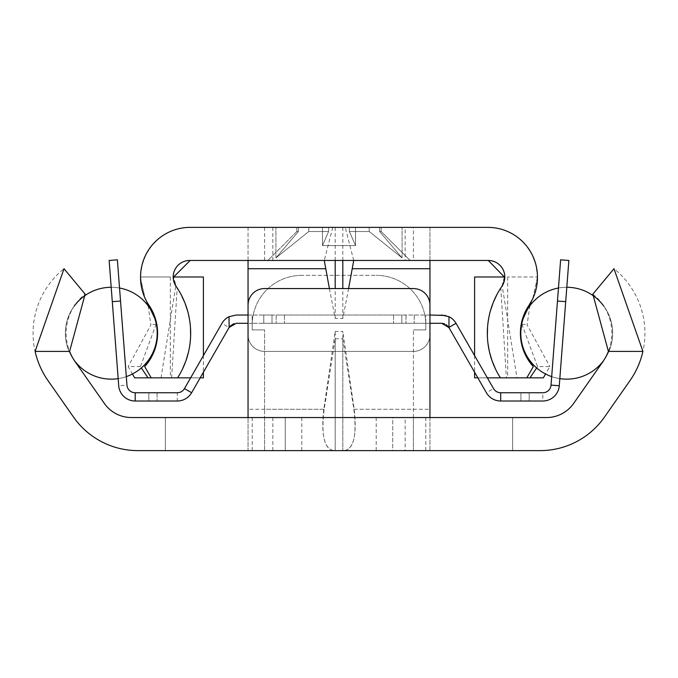 <?xml version="1.0" encoding="UTF-8"?>
<svg xmlns="http://www.w3.org/2000/svg" width="678" height="678" viewBox="0 0 678 678"><rect width="100%" height="100%" fill="white"/><g stroke="black" fill="none" stroke-linecap="round" stroke-linejoin="round"><path stroke-width="0.51" stroke-dasharray="3.39 2.54" d="M592.843 294.159A49.613 49.613 0 0 1 602.886 361.671L573.63 403.444A33.069 33.069 0 0 1 546.536 417.546L131.464 417.546A33.069 33.069 0 0 1 104.37 403.444L75.114 361.671A49.613 49.613 0 0 1 85.157 294.159L64.012 268.717A82.682 82.682 0 0 0 48.019 380.638L73.571 417.131A78.546 78.546 0 0 0 137.914 450.624L540.086 450.624A78.546 78.546 0 0 0 604.429 417.131L629.981 380.638A82.682 82.682 0 0 0 613.988 268.717L592.843 294.159M405.147 417.546L272.853 417.546L405.147 417.546L405.147 450.624L272.853 450.624L405.147 450.624M333.534 450.624C324.169 448.861 321.041 435.073 324.152 409.283L335.178 338.822L335.178 450.624L512.636 450.624L165.364 450.624L335.178 450.624L248.046 450.624L248.046 417.546L248.046 450.624L413.419 450.624L413.419 417.546L429.954 417.546L248.046 417.546L512.636 417.546L305.998 417.546M413.419 417.546L413.419 329.906L413.419 450.624L413.419 417.546L372.002 417.546M392.748 417.546L285.252 417.546L392.748 417.546L285.252 417.546L392.748 417.546L285.252 417.546L392.748 417.546L285.252 417.546L392.748 417.546L285.252 417.546L392.748 417.546L285.252 417.546L392.748 417.546L392.748 450.624L285.252 450.624L392.748 450.624L285.252 450.624L392.748 450.624L285.252 450.624L392.748 450.624L285.252 450.624L392.748 450.624L285.252 450.624L392.748 450.624L285.252 450.624L392.748 450.624L392.748 417.546M413.419 450.624L429.954 450.624L429.954 305.1A16.535 16.535 0 0 0 413.419 288.565L264.581 288.565A16.535 16.535 0 0 0 248.046 305.1L248.046 409.283L324.152 409.283M264.581 409.283L264.581 329.906L264.581 450.624L264.581 409.283L323.796 409.283L335.178 331.457L335.178 450.624L429.954 450.624L429.954 417.546M272.853 417.546L272.853 450.624M335.178 338.822L342.822 338.822L342.822 450.624L342.822 331.457L335.178 331.457M342.822 338.822L353.848 409.283C356.959 435.073 353.831 448.861 344.466 450.624M248.046 417.546L248.046 409.283M323.796 409.283C320.974 435.09 324.296 448.87 333.771 450.624M344.229 450.624C353.704 448.87 357.026 435.09 354.204 409.283L342.822 331.457M252.182 329.906L264.581 329.906L252.182 329.906L252.182 324.94L252.182 329.906M301.795 275.336A49.613 49.613 0 0 0 252.182 324.94A49.613 49.613 0 0 1 301.795 275.336L376.205 275.336L301.795 275.336M425.818 324.94A49.613 49.613 0 0 0 376.205 275.336A49.613 49.613 0 0 1 425.818 324.94L425.818 329.906L425.818 324.94M413.419 329.906L425.818 329.906L413.419 329.906M165.364 450.624L165.364 417.546L165.364 450.624M252.199 417.546L252.199 450.624M425.801 417.546L425.801 450.624M512.636 450.624L512.636 417.546L512.636 450.624M285.252 417.546L285.252 450.624L285.252 417.546M126.964 385.104A8.272 8.272 0 0 0 135.21 392.748A8.272 8.272 0 0 1 126.964 385.104A8.272 8.272 0 0 0 135.21 392.748A8.272 8.272 0 0 1 126.964 385.104A8.272 8.272 0 0 0 135.21 392.748A8.272 8.272 0 0 1 126.964 385.104A8.272 8.272 0 0 0 135.21 392.748A8.272 8.272 0 0 1 126.964 385.104A8.272 8.272 0 0 0 135.21 392.748A8.272 8.272 0 0 1 126.964 385.104A8.272 8.272 0 0 0 135.21 392.748A8.272 8.272 0 0 1 126.964 385.104L117.379 259.818L126.964 385.104L117.379 259.818L126.964 385.104L117.379 259.818L126.964 385.104L117.379 259.818L126.964 385.104L117.379 259.818L126.964 385.104L117.379 259.818L109.141 260.454L117.379 259.818L109.141 260.454L117.379 259.818L109.141 260.454L117.379 259.818L109.141 260.454L117.379 259.818L109.141 260.454L117.379 259.818L109.141 260.454L117.379 259.818L126.964 385.104L117.379 259.818L109.141 260.454L118.718 385.74L126.964 385.104A8.272 8.272 0 0 0 135.21 392.748L157.093 392.748L148.829 392.748L157.093 392.748L148.829 392.748L157.093 392.748L148.829 392.748L157.093 392.748L148.829 392.748L157.093 392.748L148.829 392.748L157.093 392.748L148.829 392.748L148.829 401.012L157.093 401.012L135.21 401.012A16.535 16.535 0 0 1 118.718 385.74L109.141 260.454L118.718 385.74A16.535 16.535 0 0 0 135.21 401.012A16.535 16.535 0 0 1 118.718 385.74A16.535 16.535 0 0 0 135.21 401.012A16.535 16.535 0 0 1 118.718 385.74A16.535 16.535 0 0 0 135.21 401.012A16.535 16.535 0 0 1 118.718 385.74A16.535 16.535 0 0 0 135.21 401.012A16.535 16.535 0 0 1 118.718 385.74A16.535 16.535 0 0 0 135.21 401.012A16.535 16.535 0 0 1 118.718 385.74A16.535 16.535 0 0 0 135.21 401.012A16.535 16.535 0 0 1 118.718 385.74M135.21 392.748L148.829 392.748L148.829 401.012L135.21 401.012L177.289 401.012L177.289 392.748L135.21 392.748L148.829 392.748L148.829 401.012L148.829 392.748L148.829 401.012L148.829 392.748L148.829 401.012L148.829 392.748L148.829 401.012L148.829 392.748L148.829 401.012L148.829 392.748L135.21 392.748M157.093 392.748L157.093 401.012L157.093 392.748M177.289 392.748A8.272 8.272 0 0 0 184.458 388.596L221.96 323.321A16.535 16.535 0 0 1 229.028 316.702L229.028 327.61L191.628 392.715A16.535 16.535 0 0 1 177.289 401.012M236.3 315.024L252.182 315.024L252.182 323.287L248.046 323.287L248.046 315.024L263.759 315.024L263.759 323.287L414.241 323.287L252.182 323.287L272.022 323.287L263.759 323.287L272.022 323.287L263.759 323.287L263.759 315.024L272.022 315.024L272.022 323.287L272.022 315.024L263.759 315.024L272.022 315.024L263.759 315.024L263.759 323.287L263.759 315.024L252.182 315.024L252.182 323.287L233.8 323.677M441.7 315.024L401.842 315.024L429.954 315.024L429.954 323.287L425.818 323.287L441.7 323.287M425.818 323.287L414.241 323.287L425.818 323.287L425.818 315.024L425.818 323.287M448.972 316.702L448.972 327.61L486.372 392.715L493.542 388.596L456.04 323.321A16.535 16.535 0 0 0 448.972 316.702L448.972 327.61L448.972 316.702L445.658 315.499M414.241 315.024L414.241 323.287L414.241 315.024M405.978 315.024L405.978 323.287L405.978 315.024M401.842 315.024L401.842 323.287L401.842 315.024L276.158 315.024L276.158 323.287L276.158 315.024L263.759 315.024L401.842 315.024L401.842 323.287L401.842 315.024M229.13 327.44L229.935 326.279M229.028 327.381L229.028 316.702L229.028 327.61L221.96 323.321M263.759 315.024L263.759 323.287L263.759 315.024M272.022 315.024L272.022 323.287L272.022 315.024M276.158 315.024L276.158 323.287L276.158 315.024M444.268 323.694L446.361 324.728M493.542 388.596A8.272 8.272 0 0 0 500.711 392.748L542.79 392.748A8.272 8.272 0 0 0 551.036 385.104A8.272 8.272 0 0 1 542.79 392.748A8.272 8.272 0 0 0 551.036 385.104A8.272 8.272 0 0 1 542.79 392.748A8.272 8.272 0 0 0 551.036 385.104A8.272 8.272 0 0 1 542.79 392.748A8.272 8.272 0 0 0 551.036 385.104A8.272 8.272 0 0 1 542.79 392.748A8.272 8.272 0 0 0 551.036 385.104A8.272 8.272 0 0 1 542.79 392.748A8.272 8.272 0 0 0 551.036 385.104L557.469 301.04L565.706 301.668L559.282 385.74L568.859 260.454L559.282 385.74A16.535 16.535 0 0 1 542.79 401.012A16.535 16.535 0 0 0 559.282 385.74A16.535 16.535 0 0 1 542.79 401.012A16.535 16.535 0 0 0 559.282 385.74A16.535 16.535 0 0 1 542.79 401.012A16.535 16.535 0 0 0 559.282 385.74A16.535 16.535 0 0 1 542.79 401.012A16.535 16.535 0 0 0 559.282 385.74A16.535 16.535 0 0 1 542.79 401.012A16.535 16.535 0 0 0 559.282 385.74A16.535 16.535 0 0 1 542.79 401.012A16.535 16.535 0 0 0 559.282 385.74L568.859 260.454L560.621 259.818L551.036 385.104A8.272 8.272 0 0 1 542.79 392.748A8.272 8.272 0 0 0 551.036 385.104L560.621 259.818L568.859 260.454L559.282 385.74A16.535 16.535 0 0 1 542.79 401.012L500.711 401.012A16.535 16.535 0 0 1 486.372 392.715M520.907 401.012L529.171 401.012L520.907 401.012L529.171 401.012L520.907 401.012L529.171 401.012L520.907 401.012L529.171 401.012L520.907 401.012L529.171 401.012L520.907 401.012L529.171 401.012L520.907 401.012L520.907 392.748L529.171 392.748L520.907 392.748L529.171 392.748L520.907 392.748L529.171 392.748L520.907 392.748L529.171 392.748L520.907 392.748L529.171 392.748L520.907 392.748L529.171 392.748L520.907 392.748L520.907 401.012M542.79 401.012L529.171 401.012L542.79 401.012L529.171 401.012L542.79 401.012L529.171 401.012L542.79 401.012L529.171 401.012L542.79 401.012L529.171 401.012L542.79 401.012L529.171 401.012L542.79 401.012L542.79 392.748L529.171 392.748L529.171 401.012L529.171 392.748L529.171 401.012L529.171 392.748L529.171 401.012L529.171 392.748L529.171 401.012L529.171 392.748L529.171 401.012L529.171 392.748L529.171 401.012L529.171 392.748L542.79 392.748M565.706 301.668L568.859 260.454L560.621 259.818L568.859 260.454L560.621 259.818L568.859 260.454L560.621 259.818L568.859 260.454L560.621 259.818L568.859 260.454L560.621 259.818L568.859 260.454L560.621 259.818L557.469 301.04M603.759 360.374A45.943 45.943 0 0 0 603.759 306.049M566.808 287.277A45.943 45.943 0 0 0 558.46 288.023M559.825 378.629A45.943 45.943 0 0 1 551.689 376.621M612.649 333.212A45.943 45.943 0 0 0 566.715 287.277A45.943 45.943 0 0 0 520.772 333.212A45.943 45.943 0 0 0 566.715 379.155A45.943 45.943 0 0 0 612.649 333.212A45.943 45.943 0 0 0 566.715 287.277A45.943 45.943 0 0 0 520.772 333.212A45.943 45.943 0 0 0 566.715 379.155A45.943 45.943 0 0 0 612.649 333.212A45.943 45.943 0 0 0 566.715 287.277A45.943 45.943 0 0 0 520.772 333.212A45.943 45.943 0 0 0 566.715 379.155A45.943 45.943 0 0 0 612.649 333.212A45.943 45.943 0 0 0 566.715 287.277A45.943 45.943 0 0 0 520.772 333.212A45.943 45.943 0 0 0 566.715 379.155A45.943 45.943 0 0 0 612.649 333.212A45.943 45.943 0 0 0 566.715 287.277A45.943 45.943 0 0 0 520.772 333.212A45.943 45.943 0 0 0 566.715 379.155A45.943 45.943 0 0 0 612.649 333.212A45.943 45.943 0 0 0 566.715 287.277A45.943 45.943 0 0 0 520.772 333.212A45.943 45.943 0 0 0 566.715 379.155A45.943 45.943 0 0 0 612.649 333.212M119.54 288.023A45.943 45.943 0 0 0 111.192 287.277M74.241 306.049A45.943 45.943 0 0 0 74.241 360.374M126.311 376.621A45.943 45.943 0 0 1 118.175 378.629M157.228 333.212A45.943 45.943 0 0 0 111.285 287.277A45.943 45.943 0 0 0 65.351 333.212A45.943 45.943 0 0 0 111.285 379.155A45.943 45.943 0 0 0 157.228 333.212A45.943 45.943 0 0 0 111.285 287.277A45.943 45.943 0 0 0 65.351 333.212A45.943 45.943 0 0 0 111.285 379.155A45.943 45.943 0 0 0 157.228 333.212A45.943 45.943 0 0 0 111.285 287.277A45.943 45.943 0 0 0 65.351 333.212A45.943 45.943 0 0 0 111.285 379.155A45.943 45.943 0 0 0 157.228 333.212A45.943 45.943 0 0 0 111.285 287.277A45.943 45.943 0 0 0 65.351 333.212A45.943 45.943 0 0 0 111.285 379.155A45.943 45.943 0 0 0 157.228 333.212A45.943 45.943 0 0 0 111.285 287.277A45.943 45.943 0 0 0 65.351 333.212A45.943 45.943 0 0 0 111.285 379.155A45.943 45.943 0 0 0 157.228 333.212A45.943 45.943 0 0 0 111.285 287.277A45.943 45.943 0 0 0 65.351 333.212A45.943 45.943 0 0 0 111.285 379.155A45.943 45.943 0 0 0 157.228 333.212M532.518 299.176L535.137 292.582M535.247 292.226L536.9 284.921M526.798 377.858L507.678 377.858L526.798 377.858L533.306 366.578M528.509 360.382L525.052 354.17M523.348 350.043L522.594 347.78M521.043 341.102L520.416 334.118M522.34 319.491L524.967 312.439M140.575 275.802L142.024 265.191L146.041 254.436L151.703 245.682L159.033 238.376A49.613 49.613 0 0 1 190.171 227.376A49.613 49.613 0 0 0 140.566 276.344L140.592 275.175A49.613 49.613 0 0 1 190.171 227.376L487.829 227.376A49.613 49.613 0 0 1 537.434 276.344L537.442 276.988L507.678 276.988L537.434 276.988L537.442 277.624M537.434 276.988L533.222 297.506L530.298 303.278M523.213 318.448L521.84 324.194L537.578 366.586L549.841 366.586L545.561 373.993M536.662 367.959L537.578 366.586M543.332 377.858L516.975 377.858L502.118 285.421L504.364 276.988M474.6 377.858L516.975 377.858M487.372 377.858L477.837 377.858M151.202 377.858L170.322 377.858L151.202 377.858L144.694 366.578M177.577 377.858L182.382 369.281M134.668 377.858L203.4 377.858M200.163 377.858L190.628 377.858M529.908 305.719L527.077 324.864L549.841 366.586M537.434 277.929L533.001 297.506L531.366 301.413M537.434 276.344L537.408 278.802M159.033 238.359A49.613 49.613 0 0 0 140.566 276.344L140.558 276.988L170.322 276.988L140.558 276.988L140.634 279.726L144.999 297.506L146.634 301.413M140.592 275.175L140.592 278.802M140.558 276.988L140.558 277.624M141.092 284.904L142.753 292.218M143.236 293.718L145.473 299.159M146.618 301.379L149.075 305.422M153.059 312.499L155.686 319.609M157.076 326.084L157.194 326.949M157.576 334.313L156.932 341.288M155.923 345.983L155.364 347.924M152.897 354.272L149.457 360.433M154.787 318.448L156.16 324.194L140.422 366.586L141.338 367.959M147.702 303.278L144.778 297.506L140.566 277.929M140.422 366.586L128.159 366.586L132.439 373.993M148.092 305.719L150.923 324.864L128.159 366.586M161.025 377.858L175.882 285.421L173.636 276.988M171.619 377.858L177.195 287.921L175.865 285.701L173.195 276.988A16.535 16.535 0 0 1 189.738 260.454L487.829 260.454M487.829 227.376A49.613 49.613 0 0 1 537.408 275.175M405.147 227.376L272.853 227.376L405.147 227.376L405.147 260.454L272.853 260.454L405.147 260.454M429.954 260.454L429.954 334.864A16.535 16.535 0 0 1 413.419 351.399L264.581 351.399A16.535 16.535 0 0 1 248.046 334.864L248.046 227.376L429.954 227.376L429.954 260.454L248.046 260.454L429.954 260.454L429.954 227.376L413.419 227.376L413.419 260.454M248.046 260.454L248.046 227.376L413.419 227.376M369.205 227.376L322.465 227.376L402.079 227.376L322.465 227.376L369.205 227.376L369.205 231.512L349.382 231.512L355.535 245.572L322.465 245.572L328.618 231.512L308.795 231.512L275.921 257.911L298.413 231.512L296.828 231.512L267.895 260.454L410.105 260.454L267.895 260.454L410.105 260.454L267.895 260.454L410.105 260.454L267.895 260.454L410.105 260.454L267.895 260.454L296.828 231.512L298.413 231.512L298.413 227.376L275.921 227.376L355.535 227.376L275.921 227.376L355.535 227.376L275.921 227.376L298.413 227.376L296.828 227.376L298.413 227.376L298.413 231.512L275.921 257.911L308.795 231.512L308.795 227.376L308.795 231.512L328.618 231.512L328.618 227.376L328.618 231.512L322.465 245.572L355.535 245.572L349.382 231.512L349.382 227.376L349.382 231.512L369.205 231.512L369.205 227.376L369.205 231.512L402.079 257.911L369.205 231.512L349.382 231.512L355.535 245.572L322.465 245.572L328.618 231.512L308.795 231.512L275.921 257.911L298.413 231.512L296.828 231.512L298.413 231.512L298.413 227.376L298.413 231.512L275.921 257.911L308.795 231.512L308.795 227.376L308.795 231.512L328.618 231.512L328.618 227.376L328.618 231.512L322.465 245.572L355.535 245.572L349.382 231.512L349.382 227.376L349.382 231.512L369.205 231.512L369.205 227.376L369.205 231.512L402.079 257.911L379.587 231.512L402.079 257.911L369.205 231.512L349.382 231.512L355.535 245.572L322.465 245.572L328.618 231.512L308.795 231.512L275.921 257.911L298.413 231.512L296.828 231.512L267.895 260.454L296.828 231.512L298.413 231.512L298.413 227.376L298.413 231.512L275.921 257.911L308.795 231.512L308.795 227.376L308.795 231.512L328.618 231.512L328.618 227.376L328.618 231.512L322.465 245.572L355.535 245.572L349.382 231.512L349.382 227.376L349.382 231.512L369.205 231.512L369.205 227.376L369.205 231.512L402.079 257.911L379.587 231.512L379.587 227.376L381.172 227.376L379.587 227.376L379.587 231.512L381.172 231.512L379.587 231.512L402.079 257.911L369.205 231.512L349.382 231.512L355.535 245.572L322.465 245.572L328.618 231.512L308.795 231.512L275.921 257.911L298.413 231.512L296.828 231.512L298.413 231.512L298.413 227.376L298.413 231.512L275.921 257.911L308.795 231.512L308.795 227.376L308.795 231.512L328.618 231.512L328.618 227.376L328.618 231.512L322.465 245.572L355.535 245.572L349.382 231.512L349.382 227.376L349.382 231.512L369.205 231.512L369.205 227.376M272.853 227.376L272.853 260.454M306.142 260.454L371.858 260.454M353.73 260.454L345.246 227.376M332.754 227.376L324.27 260.454M329.406 288.565L335.178 318.516L342.822 318.516L348.594 288.565M429.954 334.864A16.535 16.535 0 0 1 413.419 351.399L264.581 351.399A16.535 16.535 0 0 1 248.046 334.864M474.6 276.988L504.627 276.988L502.135 285.701L500.805 287.921L506.381 377.858M504.466 280.302L504.627 276.988M173.373 276.988L203.4 276.988M496.847 294.71L503.466 283.506M498.508 374.714L495.508 369.061M489.567 352.28L489.355 351.374M488.033 343.916L487.363 335.457M487.558 327.135L488.033 322.516M488.584 318.897L490.44 310.761M173.195 276.988L173.534 280.294M174.534 283.497L181.246 294.879M187.662 311.143L188.391 313.939M189.484 319.279L190.476 327.576M190.62 335.907L190.349 340.432M189.916 344.331L188.323 352.746M381.172 231.512L410.105 260.454L381.172 231.512L379.587 231.512L379.587 227.376L379.587 231.512L381.172 231.512L379.587 231.512L402.079 257.911L379.587 231.512L379.587 227.376L379.587 231.512L381.172 231.512L410.105 260.454L381.172 231.512L379.587 231.512L402.079 257.911L369.205 231.512L402.079 257.911L379.587 231.512L379.587 227.376L379.587 231.512L381.172 231.512L381.172 227.376L381.172 231.512M353.848 409.283L429.954 409.283M264.581 450.624L264.581 417.546M354.204 409.283L413.419 409.283M301.795 450.624L301.795 417.546M376.205 450.624L376.205 417.546M393.571 315.024L393.571 323.287L393.571 315.024M284.429 315.024L284.429 323.287L284.429 315.024M120.531 301.04L112.294 301.668M521.84 324.194L527.077 324.864M342.822 318.516L342.822 288.565M342.822 260.454L342.822 227.376M335.178 318.516L335.178 288.565M335.178 260.454L335.178 227.376M264.581 227.376L264.581 260.454M175.865 285.701L175.331 284.294M502.135 285.701L502.669 284.294M156.16 324.194L150.923 324.864M507.678 276.988L507.678 377.858M531.806 300.278L530.772 302.43M537.417 278.438L537.366 279.726M170.322 276.988L170.322 377.858M474.6 355.628L474.6 372.23M502.118 285.421L500.805 287.921M203.4 355.628L203.4 372.23M177.195 287.921L175.882 285.421M402.079 257.911L402.079 227.376L402.079 257.911M296.828 231.512L296.828 227.376L296.828 231.512M275.921 257.911L275.921 227.376L275.921 257.911M355.535 245.572L355.535 227.376L355.535 245.572M322.465 245.572L322.465 227.376L322.465 245.572M518.967 238.376L526.45 245.877L531.959 254.436L535.9 264.903L537.425 275.802M140.634 279.726L140.583 278.438M146.194 300.278L147.228 302.43"/><path stroke-width="1.02" d="M629.981 380.638A82.682 82.682 0 0 0 642.905 351.399L608.403 351.399A49.613 49.613 0 0 1 602.886 361.671L573.63 403.444A33.069 33.069 0 0 1 546.536 417.546L131.464 417.546A33.069 33.069 0 0 1 104.37 403.444L75.114 361.671A49.613 49.613 0 0 1 69.597 351.399L35.095 351.399A82.682 82.682 0 0 0 48.019 380.638L73.571 417.131A78.546 78.546 0 0 0 137.914 450.624L540.086 450.624A78.546 78.546 0 0 0 604.429 417.131L629.981 380.638M608.403 351.399L592.843 294.159L613.988 268.717L642.905 351.399M35.095 351.399L64.012 268.717L85.157 294.159L69.597 351.399M429.954 417.546L429.954 305.1A16.535 16.535 0 0 0 413.419 288.565L264.581 288.565A16.535 16.535 0 0 0 248.046 305.1L248.046 417.546M371.985 417.546L306.015 417.546M120.531 301.04L112.294 301.668L109.141 260.454L117.379 259.818L126.964 385.104A8.272 8.272 0 0 0 135.21 392.748L177.289 392.748A8.272 8.272 0 0 0 184.458 388.596L221.96 323.321A16.535 16.535 0 0 1 229.028 316.702L236.3 315.024L229.028 316.702L229.13 327.44L191.628 392.715L184.458 388.596M112.294 301.668L118.718 385.74A16.535 16.535 0 0 0 135.21 401.012L177.289 401.012A16.535 16.535 0 0 0 191.628 392.715M248.046 334.864L248.046 323.287L236.3 323.287L229.13 327.44M248.046 260.454L248.046 315.024L236.3 315.024M446.361 324.728L448.972 327.61L441.7 323.287L429.954 323.287L429.954 334.864M445.658 315.499L429.954 315.024L429.954 260.454M441.7 315.024L448.972 316.702L448.972 327.61L486.372 392.715A16.535 16.535 0 0 0 500.711 401.012L542.79 401.012A16.535 16.535 0 0 0 559.282 385.74L568.859 260.454L560.621 259.818L557.469 301.04L565.706 301.668M229.935 326.279L233.8 323.677M441.7 323.287L444.268 323.694M448.972 316.702A16.535 16.535 0 0 1 456.04 323.321L493.542 388.596A8.272 8.272 0 0 0 500.711 392.748L542.79 392.748A8.272 8.272 0 0 0 551.036 385.104L557.469 301.04M603.759 306.049A45.943 45.943 0 0 0 566.808 287.277M558.46 288.023A45.943 45.943 0 0 0 551.689 376.621M603.759 360.374A45.943 45.943 0 0 1 559.825 378.629M126.311 376.621A45.943 45.943 0 0 0 119.54 288.023M111.192 287.277A45.943 45.943 0 0 0 74.241 306.049M118.175 378.629A45.943 45.943 0 0 1 74.241 360.374M524.967 312.439L528.925 305.422A49.613 49.613 0 0 0 537.442 277.624L537.442 276.988A49.613 49.613 0 0 0 487.829 227.376L190.171 227.376A49.613 49.613 0 0 0 140.558 276.988L140.558 277.624A49.613 49.613 0 0 0 149.075 305.422A49.613 49.613 0 0 1 144.694 366.578L151.202 377.858L177.577 377.858A82.682 82.682 0 0 0 176.111 286.362A16.535 16.535 0 0 1 189.73 260.454L488.27 260.454A16.535 16.535 0 0 1 501.89 286.362A82.682 82.682 0 0 0 500.423 377.858L526.798 377.858L533.306 366.578A49.613 49.613 0 0 1 528.925 305.422L532.518 299.176M536.9 284.921L537.442 277.624M526.798 377.858L529.967 377.858L536.662 367.959M533.306 366.578L528.509 360.382M525.052 354.17L523.348 350.043M522.594 347.78L521.043 341.102M520.416 334.118L522.34 319.491M530.298 303.278L523.213 318.448M529.967 377.858L543.332 377.858L545.561 373.993M498.508 374.714L500.423 377.858L487.372 377.858M477.837 377.858L474.6 377.858L474.6 372.23M141.338 367.959L148.033 377.858L151.202 377.858M203.4 372.23L203.4 377.858L200.163 377.858M190.628 377.858L177.577 377.858M148.033 377.858L134.668 377.858L132.439 373.993M529.238 305.058L530.637 303.447L529.908 305.719M531.366 301.413L530.637 303.447M140.558 277.624L141.092 284.904M142.753 292.218L143.236 293.718M145.473 299.159L146.618 301.379M149.075 305.422L153.059 312.499M155.686 319.609L157.076 326.084M157.194 326.949L157.576 334.313M156.932 341.288L155.923 345.983M155.364 347.924L152.897 354.272M149.457 360.433L144.694 366.578M154.787 318.448L147.702 303.278M146.634 301.413L148.092 305.719M173.636 276.988L190.171 260.454M504.364 276.988L488.262 260.454A16.535 16.535 0 0 1 504.805 276.988L474.6 276.988L474.6 355.628M348.594 288.565L353.73 260.454M324.27 260.454L329.406 288.565M203.4 355.628L203.4 276.988L173.195 276.988M503.466 283.506L504.466 280.302M495.508 369.061L492.042 360.696M491.991 360.569L489.567 352.28M489.355 351.374L488.033 343.916M487.363 335.457L487.558 327.135M488.033 322.516L488.584 318.897M490.44 310.761L493.135 302.786M493.245 302.507L496.847 294.71M173.534 280.294L174.534 283.497M181.246 294.879L184.865 302.795M184.984 303.1L187.662 311.143M188.391 313.939L189.484 319.279M190.476 327.576L190.62 335.907M190.349 340.432L189.916 344.331M188.323 352.746L185.865 360.976M185.73 361.34L182.382 369.281M148.762 305.058L147.363 303.447M135.21 401.012L135.21 392.748M559.282 385.74L551.036 385.104M500.711 401.012L500.711 392.748M448.972 327.381L456.04 323.321M352.424 268.717L429.954 268.717M248.046 268.717L325.576 268.717M342.822 288.565L342.822 260.454M335.178 288.565L335.178 260.454"/></g></svg>
